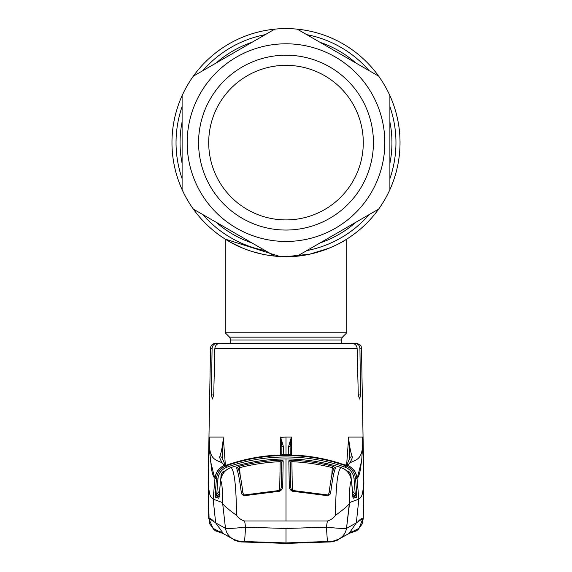 <?xml version="1.0" encoding="UTF-8"?>
<svg xmlns="http://www.w3.org/2000/svg" width="572" height="572" viewBox="0 0 572 572"><rect width="100%" height="100%" fill="white"/><g stroke="black" fill="none" stroke-linecap="round" stroke-linejoin="round"><path stroke-width="0.86" d="M400.028 142.628A114.028 114.028 0 0 1 182.103 189.625A114.028 114.028 0 0 1 286 28.6A114.028 114.028 0 0 1 400.028 142.628A114.028 114.028 0 0 1 286 256.656A114.028 114.028 0 0 1 182.103 95.631L182.103 189.625L182.103 95.631A114.028 114.028 0 0 1 274.753 29.158L193.35 76.155L274.753 29.158A114.028 114.028 0 0 1 400.028 142.628A114.028 114.028 0 0 1 286 256.656A114.028 114.028 0 0 1 193.35 76.155A114.028 114.028 0 0 1 297.247 29.158L378.65 76.155L297.247 29.158A114.028 114.028 0 0 1 389.897 95.631L389.897 189.625L389.897 95.631A114.028 114.028 0 0 1 400.028 142.628M252.731 251.694L262.262 254.161M268.897 255.369L272.644 255.877M290.254 256.578L296.732 256.156M309.788 254.154L313.363 253.325M316.48 252.509L317.81 252.13M321.228 251.079L321.779 250.901M323.959 250.157L326.319 249.292M328.113 248.598L325.768 249.499M323.945 250.157L309.745 254.161M278.664 256.42L277.527 256.342M273.38 255.956L268.475 255.305M261.976 254.097L255.52 252.509M230.759 343.322L230.759 340.025L229.572 337.158L225.182 332.775L346.818 332.775L346.818 239.089M279.901 256.499L225.182 239.089L229.951 241.935M230.023 241.977L242.964 248.227M251.98 251.465L262.455 254.204M286 256.656C319.312 257.357 347.104 239.153 346.818 239.089C347.132 239.153 319.205 257.386 286 256.656L309.588 254.197L329.057 248.219M332.954 246.546L337.28 244.48M344.294 240.633L345.61 239.84M274.753 256.106L193.35 209.102L274.753 256.106A114.028 114.028 0 0 0 297.247 256.106L378.65 209.102L297.247 256.106A114.028 114.028 0 0 1 274.753 256.106M210.289 186.343A87.423 87.423 0 0 1 242.292 66.917A87.423 87.423 0 0 1 361.711 98.92A87.423 87.423 0 0 1 329.708 218.34A87.423 87.423 0 0 1 210.289 186.343M219.069 181.274A77.284 77.284 0 0 1 247.354 75.697A77.284 77.284 0 0 1 352.931 103.99A77.284 77.284 0 0 1 324.646 209.559A77.284 77.284 0 0 1 219.069 181.274M182.103 189.625A114.028 114.028 0 0 0 193.35 209.102A114.028 114.028 0 0 1 182.103 189.625A114.028 114.028 0 0 0 187.244 199.642M389.897 189.625A114.028 114.028 0 0 1 378.65 209.102A114.028 114.028 0 0 0 389.897 189.625M224.381 343.322L217.246 343.322C214.171 343.586 212.448 345.245 212.083 348.298L210.517 348.298A5.069 5.069 0 0 1 215.587 343.322L351.701 343.322C354.869 343.536 356.678 345.195 357.135 348.298L214.865 348.298C215.315 345.195 217.131 343.536 220.299 343.322L351.701 343.322M214.865 348.298L213.721 394.973L212.369 399.07L211.418 394.973L212.083 348.298M363.863 482.661L363.277 518.418L363.863 482.661L361.483 348.298L359.917 348.298L360.582 394.973L359.631 399.07L358.279 394.973L357.135 348.298M359.917 348.298C359.559 345.245 357.836 343.586 354.754 343.322L347.619 343.322M354.754 343.322L356.413 343.322C362.827 345.316 360.682 346.804 361.483 348.298M210.517 348.298L208.966 437.079L209.366 437.079L209.345 441.648C208.916 463.677 219.762 459.101 223.366 464.335L224.667 465.343L226.426 465.765C220.506 468.168 217.167 472.536 216.416 478.857L214.993 478.178L213.156 499.142L215.658 522.858L225.49 528.364C227.492 528.757 234.198 528.349 245.602 527.148L286 528.507L326.397 527.148L327.42 541.527C333.826 540.476 330.616 542.442 339.217 538.917L339.217 538.917A15.201 15.122 -120.2 0 0 346.51 528.364C344.508 528.757 337.802 528.349 326.397 527.148L327.377 521.006L244.623 521.006L245.602 527.148L244.58 541.527C238.174 540.476 241.384 542.442 232.783 538.917A15.201 15.122 -59.8 0 1 225.49 528.364L222.694 503.732L225.49 528.364M216.659 494.294L215.229 494.387L215.294 497.168A1.523 1.516 106.5 0 1 216.223 495.881L219.727 496.925L216.223 495.881L217.167 495.488L219.205 496.181L217.167 495.488L216.659 494.294L216.223 495.881L216.767 494.036L215.258 493.943L215.229 494.387L216.416 478.857L217.925 478.95C218.597 473.258 221.6 469.326 226.934 467.167C246.031 460.396 265.723 456.999 286 456.978C306.277 456.999 325.968 460.396 345.066 467.167L345.574 465.765C351.494 468.168 354.833 472.536 355.584 478.857L357.007 478.178C356.263 472.086 353.081 467.789 347.461 465.279L343.915 464.65C327.048 458.844 309.688 455.641 291.827 455.04L288.76 454.683L288.653 446.396L291.355 437.079L291.663 455.033M214.679 477.963L210.389 460.674M226.24 465.536L225.79 465.343A1.523 1.509 112 0 0 224.667 465.343A15.201 15.122 -68 0 0 215.151 478.256L214.993 478.178C213.706 477.634 212.57 474.674 211.568 469.297L209.595 450.858L209.366 437.079L208.33 482.532L209.016 518.439L215.658 522.858L223.602 533.862M208.33 482.532L208.33 482.532C209.252 498.419 211.361 497.047 213.156 499.142L222.336 502.516L222.401 495.524M216.43 497.504L215.551 497.24M338.974 539.053L338.252 539.475M327.42 541.505L286 542.914L244.58 541.527L286 542.914L286 528.507M339.053 539.01A15.201 15.122 -120.2 0 0 339.217 538.917L349.063 533.497L356.342 522.858L346.51 528.364L349.664 502.516C349.406 489.339 349.985 482.096 351.408 480.78C350.557 474.259 347.075 469.848 340.955 467.546L340.926 467.538C337.559 470.713 335.743 486.65 335.492 515.336C342.8 510.038 347.411 506.17 349.306 503.732L346.51 528.364M348.398 533.862L343.229 536.593M349.585 533.19L359.03 528.321L362.984 518.439L356.342 522.858L358.844 499.142L349.664 502.516M223.273 533.683L232.783 538.917A15.201 15.122 -59.8 0 0 232.947 539.01M213.663 521.149L211.626 519.319M210.532 518.711L210.117 518.582M222.415 533.19L212.97 528.321L208.73 518.404M289.275 486.1L288.831 460.846L291.877 460.217C305.662 460.81 319.255 462.805 332.647 466.209L335.585 467.796C333.955 471.514 332.353 479.543 330.788 491.884C330.716 493.893 329.629 495.159 327.52 495.681L292.399 491.226C290.197 490.068 289.16 488.359 289.275 486.1A1.523 0.865 -1 0 1 290.705 486.944L290.676 485.085M351.408 480.78L351.508 480.737C350.665 474.209 347.168 469.805 341.012 467.524L338.96 466.874L340.926 467.538M244.623 521.006C241.284 520.062 238.581 518.175 236.508 515.336C229.2 510.038 224.589 506.17 222.694 503.732L222.336 502.516C222.594 489.339 222.015 482.096 220.592 480.78L220.492 480.737C221.335 474.209 224.832 469.805 230.988 467.524L233.04 466.874C250.286 461.633 267.939 459.001 286 458.973C304.047 458.987 321.7 461.618 338.96 466.874L338.96 466.874C321.714 461.633 304.061 459.001 286 458.973L286 521.006M327.377 521.006C330.716 520.062 333.419 518.175 335.492 515.336M338.96 466.874L340.955 467.546M288.831 460.846A1.523 1.473 -0.9 0 1 290.304 462.29L290.705 486.944C290.984 489.039 291.577 490.211 292.478 490.461L292.399 491.226M331.774 475.718L332.275 467.624C318.997 464.242 305.505 462.262 291.813 461.675L290.304 462.29L290.74 487.423M292.313 490.411L291.877 460.217M333.698 469.126L332.275 467.624L332.647 466.209M329.129 492.664A1.523 0.879 7 0 1 329.129 492.571C330.809 479.443 332.368 471.457 333.826 468.597L333.826 468.597A1.523 1.473 24.1 0 1 335.585 467.796M327.52 495.681L327.627 494.944C328.271 494.794 328.771 494.001 329.129 492.571L329.129 492.571A1.523 0.879 7 0 1 330.788 491.884M345.76 465.536L346.21 465.343A1.523 1.509 68 0 1 347.333 465.343A15.201 15.122 -112 0 1 356.849 478.256L357.007 478.178C358.294 477.634 359.43 474.674 360.432 469.297L361.826 458.608L362.762 442.621L363.828 482.689L363.27 518.404M363.67 482.532C362.748 498.419 360.639 497.047 358.844 499.142L357.007 478.178M363.656 483.512L363.592 487.323M352.91 531.088L348.477 533.819M358.337 521.149L360.374 519.319M361.468 518.711L361.883 518.582M208.344 483.512L208.408 487.323M283.169 460.846L280.123 460.217C266.337 460.81 252.745 462.805 239.353 466.209L236.415 467.796C238.045 471.514 239.647 479.543 241.212 491.884C241.284 493.893 242.371 495.159 244.48 495.681L279.601 491.226C281.803 490.068 282.84 488.359 282.725 486.1L283.169 460.846A1.523 1.473 -179.1 0 0 281.696 462.29L281.324 485.085M286 458.973L286 458.973C267.953 458.987 250.3 461.618 233.04 466.874L231.074 467.538C234.441 470.713 236.257 486.65 236.508 515.336M238.302 469.126L239.725 467.624C253.003 464.242 266.495 462.262 280.187 461.675L280.123 460.217M279.687 490.411L280.187 461.675L281.696 462.29L281.26 487.423M240.226 475.718L239.353 466.209M242.871 492.664A1.523 0.879 173 0 0 242.871 492.571C241.191 479.443 239.632 471.457 238.174 468.597L238.174 468.597A1.523 1.473 155.9 0 0 236.415 467.796M244.48 495.681L244.373 494.944C243.729 494.794 243.229 494.001 242.871 492.571L242.871 492.571A1.523 0.879 173 0 0 241.212 491.884M279.601 491.226L279.522 490.461C280.423 490.211 281.016 489.039 281.295 486.944A1.523 0.865 -179 0 1 282.725 486.1M220.592 480.78C221.443 474.259 224.925 469.848 231.045 467.546L231.074 467.538M233.04 466.874L231.045 467.546M219.362 494.68L220.492 480.737L219.126 496.789A1.523 0.879 8.5 0 0 219.119 496.889L219.362 494.68M219.147 496.689A1.523 0.879 8.5 0 0 219.126 496.789L219.005 497.561M218.983 497.547A1.523 1.516 107.2 0 0 218.769 498.219L219.119 496.889M215.294 497.168L218.769 498.219M217.167 495.488L219.412 493.993M222.658 474.295L223.623 473.001M219.662 490.905L216.767 494.036L215.258 493.943M222.522 474.295L221.149 474.202L220.813 478.6M223.538 472.787L223.073 471.614L221.149 474.202M346.132 465.351A1.523 1.273 103.1 0 1 346.439 465.429L345.574 465.765C326.297 458.93 306.442 455.505 286 455.491C265.558 455.505 245.703 458.93 226.426 465.765L226.934 467.167M214.993 478.178C215.737 472.086 218.919 467.789 224.539 465.279A1.523 1.509 116.9 0 1 225.783 465.336L225.082 464.729A1.523 1.502 138.8 0 0 223.366 464.335C222.272 463.42 221.014 461.089 219.591 457.343A1.523 1.366 165.4 0 1 222.115 457.886A1.523 1.366 165.4 0 0 222.115 457.886L225.082 464.729M222.15 458.186L223.337 437.916C222.672 445.588 221.428 452.059 219.591 457.343M225.64 465.401A1.523 1.509 115 0 0 225.046 465.508M225.361 465.193A1.523 1.502 138.8 0 1 225.375 465.236L223.337 437.916M223.323 437.079L209.366 437.079M225.868 465.351A1.523 1.273 76.9 0 0 225.561 465.429L228.085 464.65C244.952 458.844 262.312 455.641 280.173 455.04L283.24 454.683L283.347 446.396L280.709 437.308L281.882 447.19A1.523 0.822 1 0 1 283.347 446.396M280.709 437.308L286 437.079L286 454.44L283.24 454.461A1.523 1.516 0.2 0 0 282.175 454.919M282.525 454.876A1.523 1.516 0.3 0 1 283.24 454.683M281.882 447.19L281.76 454.954L281.882 447.19M280.173 455.033L280.173 455.033C262.326 455.634 244.966 458.837 228.085 464.643L225.733 465.372M280.645 437.079L280.337 455.033M286 454.44L288.76 454.461A1.523 1.516 179.8 0 1 289.825 454.919M291.291 437.308L290.118 447.19A1.523 0.822 179 0 0 288.653 446.396M290.118 447.19L290.24 454.954L290.118 447.19M289.475 454.876A1.523 1.516 179.7 0 0 288.76 454.683M291.827 455.033C309.674 455.634 327.034 458.837 343.915 464.643L346.267 465.372M346.36 465.401A1.523 1.509 65 0 1 346.954 465.508M352.409 457.343C350.986 461.089 349.728 463.42 348.634 464.335L347.461 465.279A1.523 1.509 63.1 0 0 346.217 465.336L346.918 464.729A1.523 1.502 41.2 0 1 348.634 464.335C352.238 459.101 363.084 463.677 362.655 441.648L362.634 437.079L362.762 442.621L362.634 437.079L348.677 437.079L348.663 437.916C349.328 445.588 350.572 452.059 352.409 457.343A1.523 1.366 14.6 0 0 349.885 457.886A1.523 1.366 14.6 0 1 349.885 457.886L346.918 464.729M349.849 458.186L348.663 437.916M346.639 465.193A1.523 1.502 41.2 0 0 346.625 465.236L348.677 437.079M352.338 490.905L355.233 494.036L354.075 478.95C353.403 473.258 350.4 469.326 345.066 467.167M356.706 497.168A1.523 1.516 73.5 0 0 355.777 495.881L355.341 494.294L355.777 495.881L352.273 496.925L355.777 495.881L354.833 495.488L355.233 494.036L356.742 493.943L356.771 494.387L356.706 497.168L353.231 498.219L351.508 480.737L352.874 496.789A1.523 0.879 171.5 0 1 352.881 496.889M354.075 478.95L355.584 478.857L356.742 493.943L355.233 494.036M348.462 472.787L348.927 471.614L350.85 474.202L351.187 478.6M354.833 495.488L352.795 496.181L354.833 495.488L352.588 493.993M353.017 497.547A1.523 1.516 72.8 0 1 353.231 498.219M355.341 494.294L356.771 494.387L356.742 493.943M352.852 496.689A1.523 0.879 171.5 0 1 352.874 496.789L352.995 497.561M349.342 474.295L348.377 473.001M349.478 474.295L350.85 474.202M363.199 446.453L363.034 437.079L362.634 437.079M357.321 477.963L361.568 461.096M355.57 497.504L356.449 497.24M227.813 343.322L220.299 343.322M233.555 539.339L233.691 539.539C233.898 540.025 235.7 540.733 239.096 541.663L241.177 541.934L240.104 541.126M241.177 541.934L286 543.4L330.823 541.934L331.095 541.491L286 543.135L246.654 542.006L241.663 541.291M331.896 541.126L330.337 541.291M338.445 539.339L338.309 539.539C338.102 540.025 336.3 540.733 332.904 541.663L330.823 541.934M389.897 121.907A105.942 105.942 0 0 1 389.897 163.356M355.891 222.243A105.942 105.942 0 0 1 319.998 242.964M252.002 242.964A105.942 105.942 0 0 1 216.109 222.243M182.103 163.356A105.942 105.942 0 0 1 182.103 121.907M389.897 106.628A109.953 109.953 0 0 1 389.897 178.636M369.126 214.6A109.953 109.953 0 0 1 306.764 250.607M265.236 250.607A109.953 109.953 0 0 1 202.874 214.6M182.103 178.636A109.953 109.953 0 0 1 182.103 106.628M216.109 63.02A105.942 105.942 0 0 1 252.002 42.292M319.998 42.292A105.942 105.942 0 0 1 355.891 63.02M202.874 70.656A109.953 109.953 0 0 1 265.236 34.656M306.764 34.656A109.953 109.953 0 0 1 369.126 70.656M230.759 340.025L341.241 340.025L342.428 337.158L346.818 332.775M229.572 337.158L342.428 337.158M371.586 93.215A98.827 98.827 0 0 1 335.414 228.214A98.827 98.827 0 0 1 200.415 192.042A98.827 98.827 0 0 1 236.586 57.043A98.827 98.827 0 0 1 371.586 93.215M378.65 76.155A114.028 114.028 0 0 1 389.897 95.631M274.753 29.158A114.028 114.028 0 0 1 297.247 29.158A114.028 114.028 0 0 0 274.753 29.158M182.103 95.631A114.028 114.028 0 0 1 193.35 76.155A114.028 114.028 0 0 0 182.103 95.631M213.721 394.973L211.418 394.973M360.582 394.973L358.279 394.973M225.44 470.713L223.073 471.614M216.767 494.036L217.925 478.95M286 437.079L291.355 437.079M346.56 470.713L348.927 471.614M225.182 332.775L225.182 239.089M341.241 343.322L341.241 340.025M208.966 437.079L208.444 466.394M208.451 465.901L208.801 446.453M339.11 538.974L338.581 539.289M219.87 531.56L220.863 532.039M208.723 518.418L208.137 482.661L209.159 521.778L209.938 524.116L213.864 529.565L215.329 530.709L222.63 533.318L215.572 530.873M219.055 531.066L222.937 533.497M327.627 494.944L292.478 490.461M356.428 530.873L349.37 533.318L356.671 530.709L358.136 529.565L362.062 524.116L363.277 518.418M352.016 531.624L351.137 532.039M232.682 538.86L231.853 538.374M228.771 536.593L223.58 533.848M244.373 494.944L279.522 490.461M230.988 467.517C224.653 469.991 221.157 474.395 220.492 480.737M341.012 467.517C347.347 469.991 350.843 474.395 351.508 480.737"/></g></svg>
